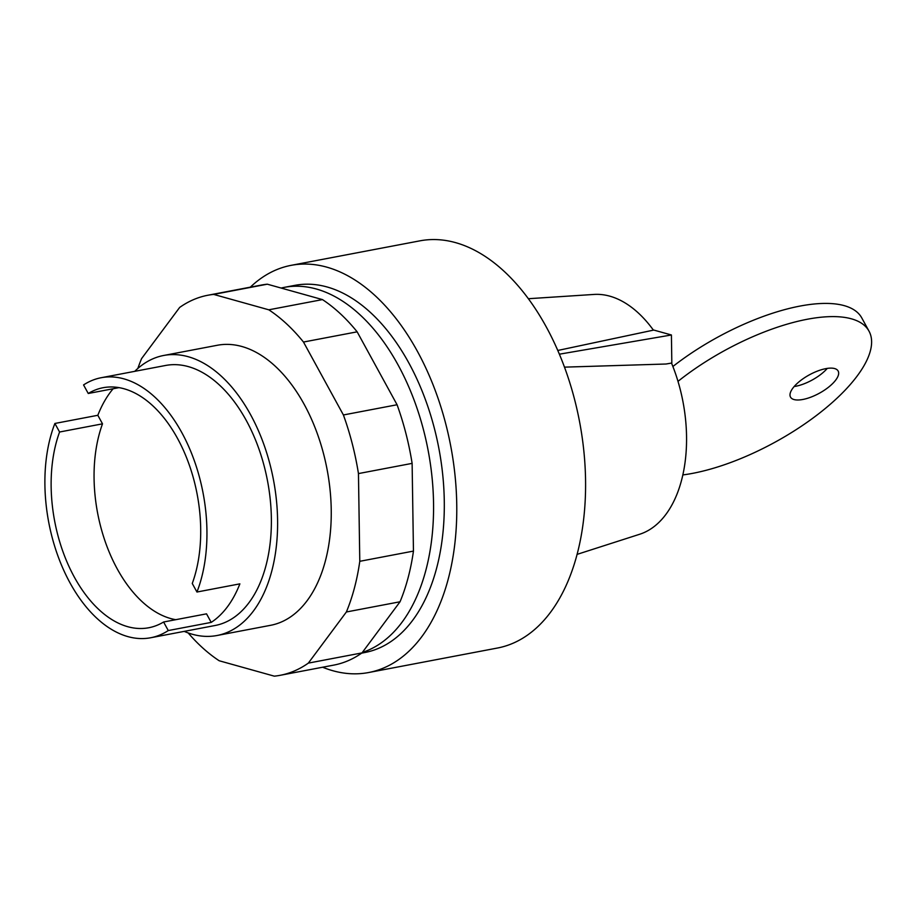 <?xml version="1.0" encoding="UTF-8"?>
<svg xmlns="http://www.w3.org/2000/svg" width="917" height="917" viewBox="0 0 917 917"><rect width="100%" height="100%" fill="white"/><g stroke="black" fill="none" stroke-linecap="round" stroke-linejoin="round"><path stroke-width="1.38" d="M134.742 371.339A142.536 84.582 79.2 0 1 163.685 355.475A142.536 84.582 79.2 0 1 250.524 414.587A142.536 84.582 79.2 0 1 216.962 635.515A142.536 84.582 79.2 0 1 184.214 631.377M119.004 387.627L88.25 393.485L83.562 384.934A132.346 78.541 79.2 0 1 101.179 377.724L165.587 365.47A132.346 78.541 79.2 0 1 246.226 420.364A132.346 78.541 79.2 0 1 215.059 625.509L150.652 637.762A132.346 78.541 79.2 0 1 70.013 582.868A132.346 78.541 79.2 0 1 54.894 423.459L97.832 415.286A132.346 78.541 79.2 0 1 113.135 388.751M101.179 377.724A132.346 78.541 79.2 0 1 181.818 432.618A132.346 78.541 79.2 0 1 196.949 592.027L239.876 583.854A132.346 78.541 79.2 0 1 211.208 622.391L168.281 630.552A132.346 78.541 79.2 0 1 150.652 637.762M88.25 393.485A122.167 72.5 79.2 0 1 103.082 387.719A122.167 72.5 79.2 0 1 183.091 449.548A122.167 72.5 79.2 0 1 192.261 583.476L196.949 592.027M211.208 622.391L206.531 613.84L163.593 622.001A122.167 72.5 79.2 0 1 148.749 627.755A122.167 72.5 79.2 0 1 68.741 565.938A122.167 72.5 79.2 0 1 59.582 432.01L102.509 423.837L97.832 415.286M175.766 619.686A122.167 72.5 79.2 0 1 106.773 545.924A122.167 72.5 79.2 0 1 102.509 423.837M59.582 432.01L54.894 423.459M168.281 630.552L163.593 622.001M216.962 635.515L270.63 625.302A142.536 84.582 -100.8 0 0 307.149 600.646A142.536 84.582 -100.8 0 0 304.192 404.374A142.536 84.582 -100.8 0 0 217.352 345.262L163.685 355.475M213.65 294.403L268.796 309.808A193.441 114.785 79.2 0 1 303.481 342.041L343.405 414.965A193.441 114.785 79.2 0 1 358.455 473.585L359.785 561.307L413.452 551.094L412.123 463.372A193.441 114.785 -100.8 0 0 397.072 404.752L357.149 331.828A193.441 114.785 -100.8 0 0 322.463 299.595L267.317 284.19A193.441 114.785 -100.8 0 0 261.505 285.038L207.838 295.251A193.441 114.785 79.2 0 1 213.65 294.403L267.317 284.19M358.455 473.585L412.123 463.372M343.405 414.965L397.072 404.752M303.481 342.041L357.149 331.828M268.796 309.808L322.463 299.595M137.848 368.451A193.441 114.785 79.2 0 1 141.596 358.581L179.652 307.447A193.441 114.785 79.2 0 1 207.838 295.251M359.785 561.307A193.441 114.785 79.2 0 1 346.374 611.983L308.33 663.117A193.441 114.785 79.2 0 1 280.144 675.313A193.441 114.785 79.2 0 1 274.321 676.161L219.186 660.756A193.441 114.785 79.2 0 1 188.157 632.925M280.144 675.313L333.811 665.1A193.441 114.785 -100.8 0 0 361.997 652.904L400.041 601.77A193.441 114.785 -100.8 0 0 413.452 551.094M308.33 663.117L361.997 652.904M346.374 611.983L400.041 601.77M835.8 379.97A27.155 10.465 151.3 0 0 838.138 371.018A27.155 10.465 151.3 0 0 817.758 370.972A27.155 10.465 151.3 0 0 792.861 388.143A27.155 10.465 151.3 0 0 790.511 397.095A27.155 10.465 151.3 0 0 802.856 399.468A27.155 10.465 151.3 0 0 835.8 379.97M677.984 381.369A135.75 52.303 -28.7 0 1 868.995 331.117L861.774 317.935A135.75 52.303 151.3 0 0 672.883 366.502M827.283 368.393A27.155 10.465 -28.7 0 1 795.647 386.286A27.155 10.465 -28.7 0 1 794.156 386.527M868.995 331.117A135.75 52.303 -28.7 0 1 818.354 414.014A135.75 52.303 -28.7 0 1 682.798 474.937M250.33 287.17A207.253 122.981 79.2 0 1 291.125 265.345L419.929 240.839A207.253 122.981 79.2 0 1 546.2 326.796A207.253 122.981 79.2 0 1 497.392 648.044L368.588 672.539A207.253 122.981 79.2 0 1 322.635 667.221M291.125 265.345A207.253 122.981 79.2 0 1 417.395 351.303A207.253 122.981 79.2 0 1 368.588 672.539M281.129 288.053A186.885 110.9 79.2 0 1 284.19 287.388L294.93 285.347A186.885 110.9 79.2 0 1 408.787 362.857A186.885 110.9 79.2 0 1 364.783 652.537L361.676 653.133M284.19 287.388A186.885 110.9 79.2 0 1 398.058 364.909A186.885 110.9 79.2 0 1 362.341 652.446M671.829 363.017L666.029 364.015L671.829 363.017L671.416 334.98L559.37 354.191M671.416 334.98L653.787 330.063L557.777 350.466M666.029 364.015L564.471 367.144M671.611 363.315A122.385 72.626 79.2 0 1 639.642 534.267L577.022 554.395M528.375 298.713L594.021 294.437A122.385 72.626 79.2 0 1 653.397 330.12"/></g></svg>
